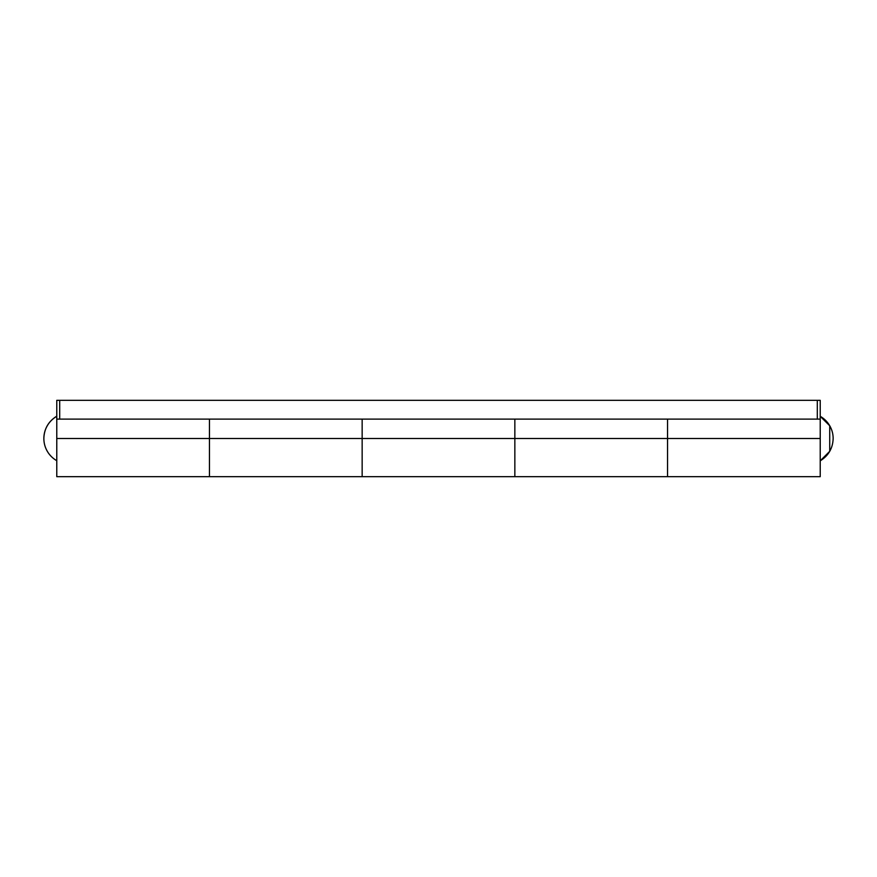 <?xml version="1.0" encoding="UTF-8"?>
<svg xmlns="http://www.w3.org/2000/svg" width="877" height="877" viewBox="0 0 877 877"><rect width="100%" height="100%" fill="white"/><g stroke="black" fill="none" stroke-linecap="round" stroke-linejoin="round"><path stroke-width="1.32" d="M209.46 419.118L209.46 438.5L209.46 419.118L209.46 438.5L362.157 438.5L362.157 476.671L362.157 419.118L362.157 438.5L514.843 438.5L514.843 476.671L514.843 438.5L209.46 438.5L209.46 476.671L209.46 438.5L56.775 438.5L56.775 419.118L59.702 419.118L59.702 400.329L56.775 400.329L56.775 419.118L817.298 419.118L817.298 400.329L817.298 419.118L59.702 419.118L59.702 400.329L820.225 400.329L820.225 438.5L667.54 438.5L820.225 438.5L820.225 476.671L820.225 400.329L56.775 400.329L56.775 476.671L209.46 476.671L209.46 438.5L56.775 438.5L56.775 476.671M667.54 438.5L667.54 476.671L667.54 438.5L667.54 476.671L667.54 438.5L514.843 438.5L514.843 419.118L514.843 438.5L667.54 438.5L667.54 419.118M362.157 438.5L362.157 419.118M209.46 438.5L209.46 476.671L514.843 476.671L514.843 438.5L514.843 476.671L820.225 476.671M817.298 419.118L820.225 419.118L817.298 419.118M514.843 419.118L514.843 438.5M56.775 460.688A25.729 25.586 0 0 1 56.775 416.312M829.73 451.315L820.225 460.82C828.524 455.689 832.821 448.246 833.15 438.5A25.729 25.586 180 0 0 820.225 416.312L829.73 425.762L829.73 451.238M56.775 416.18C48.476 421.311 44.179 428.754 43.85 438.5"/></g></svg>
